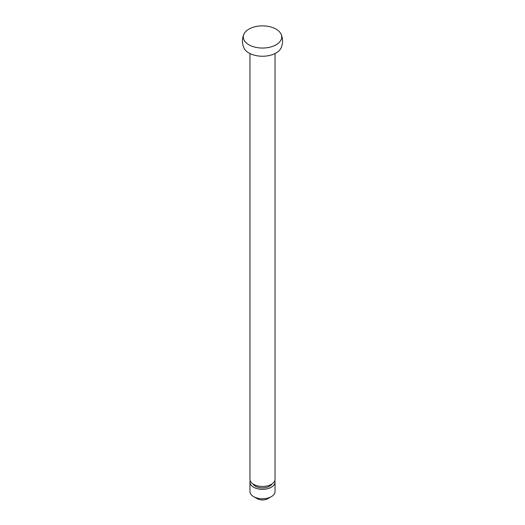 <?xml version="1.0" encoding="UTF-8"?>
<svg xmlns="http://www.w3.org/2000/svg" width="525" height="525" viewBox="0 0 525 525"><rect width="100%" height="100%" fill="white"/><g stroke="black" fill="none" stroke-linecap="round" stroke-linejoin="round"><path stroke-width="0.79" d="M275.041 53.55L275.041 479.227A12.541 7.238 180 0 1 267.297 485.914A12.541 7.238 180 0 1 253.634 484.345A12.541 7.238 180 0 1 249.959 479.227L249.959 53.55M272.002 483.952A10.027 5.788 180 0 1 255.406 486.189A10.027 5.788 180 0 1 252.998 483.952M274.792 480.657A12.541 7.238 180 0 1 275.041 482.094A12.541 7.238 180 0 1 267.297 488.782A12.541 7.238 180 0 1 253.634 487.213A12.541 7.238 180 0 1 249.959 482.094A12.541 7.238 180 0 1 250.208 480.657M275.041 482.094L275.041 491.512A12.541 7.238 180 0 1 271.366 496.63A12.541 7.238 180 0 1 253.634 496.63L253.634 496.63A12.541 7.238 180 0 1 249.959 491.512L249.959 482.094M271.366 496.63L267.822 498.678A7.521 4.344 180 0 1 257.178 498.678L253.634 496.63L257.178 498.678M276.078 29.124A19.202 11.084 180 0 1 281.092 34.191A19.202 11.084 180 0 1 272.022 46.587A19.202 11.084 180 0 1 248.922 44.802A19.202 11.084 180 0 1 243.908 34.191A19.202 11.084 180 0 1 257.447 26.27A19.202 11.084 180 0 1 276.078 29.124M281.092 34.191C283.047 38.771 283.047 43.345 281.092 47.926A19.202 11.084 180 0 1 267.553 55.847A19.202 11.084 180 0 1 248.922 52.992A19.202 11.084 180 0 1 243.908 47.926C241.953 43.345 241.953 38.771 243.908 34.191"/></g></svg>
